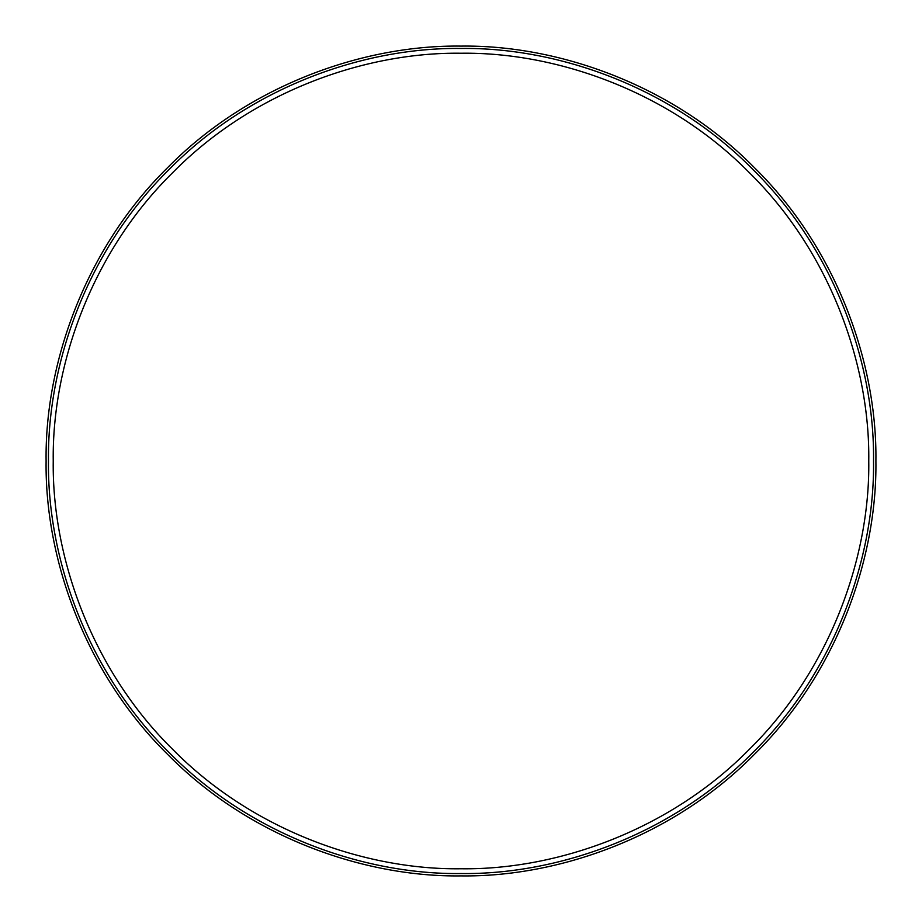 <?xml version="1.0" encoding="UTF-8"?>
<svg xmlns="http://www.w3.org/2000/svg" width="922" height="922" viewBox="0 0 922 922"><rect width="100%" height="100%" fill="white"/><g stroke="black" fill="none" stroke-linecap="round" stroke-linejoin="round"><path stroke-width="1.38" d="M875.9 461C877.237 558.294 836.899 673.279 754.38 754.38C673.279 836.899 558.294 877.237 461 875.9C363.706 877.237 248.721 836.899 167.62 754.38C85.101 673.279 44.763 558.294 46.1 461C44.763 363.706 85.101 248.721 167.62 167.62C248.721 85.101 363.706 44.763 461 46.1C558.294 44.763 673.279 85.101 754.38 167.62C836.899 248.721 877.237 363.706 875.9 461M873.526 461C874.851 364.259 834.756 249.931 752.698 169.302C672.069 87.244 557.741 47.149 461 48.474C364.259 47.149 249.931 87.244 169.302 169.302C87.244 249.931 47.149 364.259 48.474 461C47.149 557.741 87.244 672.069 169.302 752.698C249.931 834.756 364.259 874.851 461 873.526C557.741 874.851 672.069 834.756 752.698 752.698C834.756 672.069 874.851 557.741 873.526 461M868.766 461C870.068 556.623 830.434 669.626 749.332 749.332C669.626 830.434 556.623 870.068 461 868.766C365.377 870.068 252.374 830.434 172.668 749.332C91.566 669.626 51.932 556.623 53.234 461C51.932 365.377 91.566 252.374 172.668 172.668C252.374 91.566 365.377 51.932 461 53.234C556.623 51.932 669.626 91.566 749.332 172.668C830.434 252.374 870.068 365.377 868.766 461"/></g></svg>
